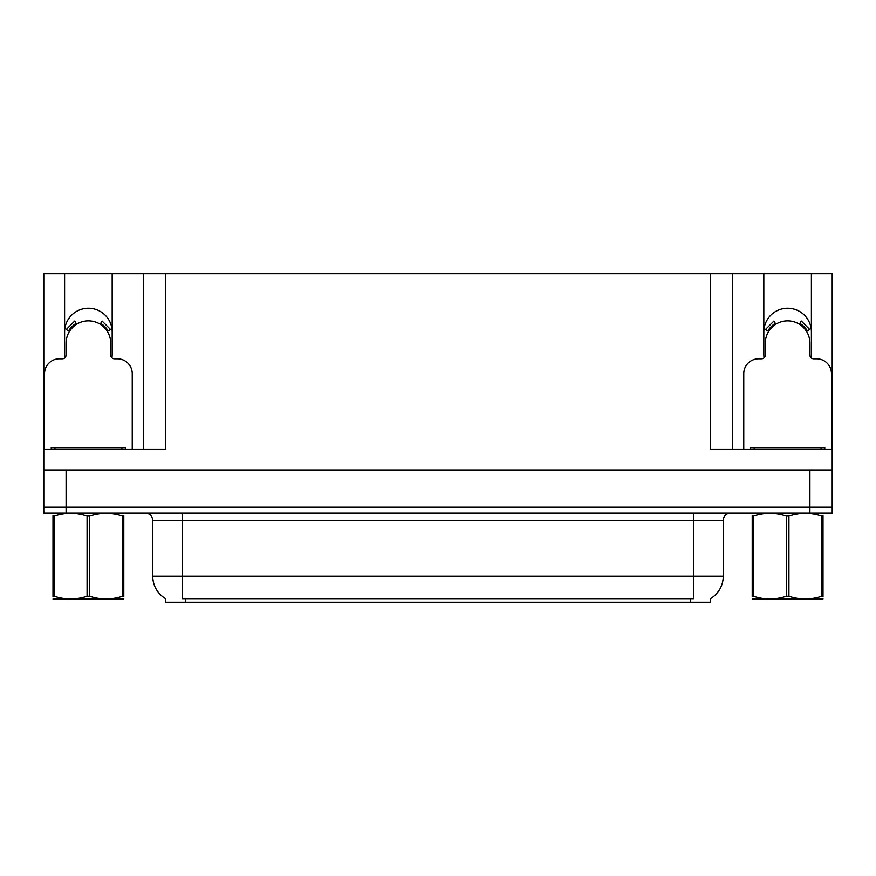 <?xml version="1.0" encoding="UTF-8"?>
<svg xmlns="http://www.w3.org/2000/svg" width="876" height="876" viewBox="0 0 876 876"><rect width="100%" height="100%" fill="white"/><g stroke="black" fill="none" stroke-linecap="round" stroke-linejoin="round"><path stroke-width="1.31" d="M811.132 357.813A23.783 23.783 0 0 0 811.395 354.309L811.395 273.75L832.2 273.75L832.2 469.963L43.8 469.963L43.8 507.116L66.094 507.116L43.8 507.116L43.8 513.062L66.094 513.062L66.094 507.116L809.906 507.116L66.094 507.116L66.094 469.963M111.92 357.813A23.783 23.783 0 0 0 112.172 354.309L112.172 273.75L143.39 273.75L143.39 449.147M710.611 598.549L710.611 602.25L165.389 602.25L165.389 598.549M64.605 332.015A23.783 23.783 0 0 1 88.388 308.232A23.783 23.783 0 0 1 112.172 332.015M66.094 513.062L832.2 513.062L832.2 507.116L809.906 507.116L832.2 507.116L832.2 469.963M143.39 273.75L710.316 273.75L710.316 449.147L832.2 449.147M64.868 357.813A23.783 23.783 0 0 1 64.605 354.309L64.605 273.75L43.8 273.75L43.8 449.147L165.684 449.147L165.684 273.75M43.8 449.147L43.8 469.963M710.316 273.75L732.61 273.75L732.61 449.147M732.61 273.75L763.828 273.75L763.828 354.309A23.783 23.783 0 0 0 764.08 357.813M811.395 273.75L763.828 273.75M64.605 273.75L112.172 273.75M811.395 332.015A23.783 23.783 0 0 0 787.612 308.232A23.783 23.783 0 0 0 763.828 332.015M165.608 598.68A26.017 26.017 0 0 1 152.752 576.233L182.482 576.233L182.482 598.68L693.518 598.68L693.518 576.233L723.247 576.233L723.247 520.497A7.435 7.435 0 0 1 730.683 513.062M152.752 576.233L152.752 520.497C152.314 515.986 149.84 513.5 145.317 513.062M710.392 598.68A26.017 26.017 0 0 0 723.247 576.233M132.243 449.147L132.243 373.636A14.859 14.859 0 0 0 117.373 358.777L114.406 358.777A3.712 3.712 0 0 1 110.694 355.054L110.694 343.162A22.294 22.294 0 0 0 88.388 320.868A22.294 22.294 0 0 0 66.094 343.162L66.094 355.054A3.712 3.712 0 0 1 62.382 358.777L59.404 358.777A14.859 14.859 0 0 0 44.545 373.636L44.545 449.147M100.138 324.219L102.098 321.054L110.507 329.464L107.343 331.424M69.445 331.424L66.28 329.464L74.69 321.054L76.65 324.219M51.235 449.147L51.235 447.658L125.553 447.658L125.553 449.147M123.79 598.888L52.998 599.009M123.79 596.764L123.79 596.271C123.79 599.874 123.79 599.874 123.79 596.271L122.476 596.271L122.476 516.073C111.591 512.471 100.674 512.471 89.702 516.073L87.074 516.073C76.201 512.471 65.284 512.471 54.312 516.073L52.998 516.073C52.998 512.471 52.998 512.471 52.998 516.073L52.998 515.581M89.702 516.073L89.702 596.271C100.587 599.874 111.504 599.874 122.476 596.271M89.702 596.271L87.074 596.271L87.074 516.073M123.79 515.581L123.79 516.073C123.79 512.471 123.79 512.471 123.79 516.073L122.476 516.073M123.79 516.073L123.79 596.271M54.312 516.073L54.312 596.271L52.998 596.271L52.998 516.073M54.312 596.271C65.185 599.874 76.113 599.874 87.074 596.271M52.998 596.271C52.998 599.874 52.998 599.874 52.998 596.271L52.998 596.764M831.455 449.147L831.455 373.636A14.859 14.859 0 0 0 816.596 358.777L813.618 358.777A3.712 3.712 0 0 1 809.906 355.054L809.906 343.162A22.294 22.294 0 0 0 787.612 320.868A22.294 22.294 0 0 0 765.306 343.162L765.306 355.054A3.712 3.712 0 0 1 761.594 358.777L758.627 358.777A14.859 14.859 0 0 0 743.757 373.636L743.757 449.147M799.35 324.219L801.31 321.054L809.72 329.464L806.555 331.424M768.657 331.424L765.493 329.464L773.902 321.054L775.862 324.219M824.765 447.658L824.765 449.147L824.765 447.658L750.447 447.658L750.447 449.147M823.002 598.888L752.21 599.009M823.002 596.764L823.002 596.271C823.002 599.874 823.002 599.874 823.002 596.271L821.688 596.271L821.688 516.073C810.815 512.471 799.887 512.471 788.926 516.073L786.298 516.073C775.413 512.471 764.496 512.471 753.524 516.073L752.21 516.073C752.21 512.471 752.21 512.471 752.21 516.073L752.21 515.581M788.926 516.073L788.926 596.271C799.799 599.874 810.716 599.874 821.688 596.271M788.926 596.271L786.298 596.271L786.298 516.073M823.002 515.581L823.002 516.073C823.002 512.471 823.002 512.471 823.002 516.073L821.688 516.073M823.002 516.073L823.002 596.271M753.524 516.073L753.524 596.271L752.21 596.271L752.21 516.073M753.524 596.271C764.409 599.874 775.326 599.874 786.298 596.271M752.21 596.271C752.21 599.874 752.21 599.874 752.21 596.271L752.21 596.764M809.906 469.963L809.906 513.062M690.54 602.25L690.54 598.549M185.46 602.25L185.46 598.549M693.518 513.062L693.518 520.497L152.752 520.497M723.247 520.497L693.518 520.497L693.518 576.233L182.482 576.233L182.482 513.062M108.197 330.898A23.291 23.291 0 0 0 100.663 323.364M76.124 323.364A23.291 23.291 0 0 0 68.591 330.898M107.551 331.292A22.546 22.546 0 0 0 100.269 324M76.519 324A22.546 22.546 0 0 0 69.226 331.292M121.841 447.658L121.841 449.147M54.947 447.658L54.947 449.147M807.409 330.898A23.291 23.291 0 0 0 799.876 323.364M775.337 323.364A23.291 23.291 0 0 0 767.803 330.898M806.774 331.292A22.546 22.546 0 0 0 799.481 324M775.731 324A22.546 22.546 0 0 0 768.449 331.292M821.053 447.658L821.053 449.147M754.159 447.658L754.159 449.147M68.262 598.801L67.43 599.283M767.475 598.801L766.653 599.283"/></g></svg>
